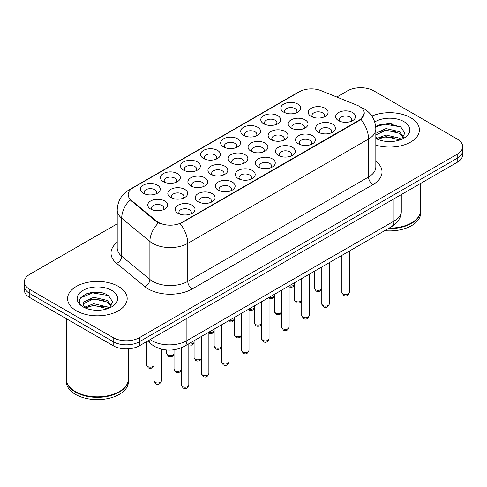 <?xml version="1.0" encoding="UTF-8"?>
<svg xmlns="http://www.w3.org/2000/svg" width="487" height="487" viewBox="0 0 487 487"><rect width="100%" height="100%" fill="white"/><g stroke="black" fill="none" stroke-linecap="round" stroke-linejoin="round"><path stroke-width="0.73" d="M283.744 112.168L283.744 112.168A9.929 5.734 180 0 1 283.744 104.066A9.929 5.734 180 0 1 297.788 104.066A9.929 5.734 180 0 1 297.788 112.168A9.929 5.734 180 0 1 283.744 112.168M296.163 112.929A6.203 3.586 0 0 0 296.973 111.158A6.203 3.586 0 0 0 295.159 108.625A6.203 3.586 0 0 0 288.395 107.846A6.203 3.586 0 0 0 284.56 111.158A6.203 3.586 0 0 0 285.376 112.929M223.563 146.922L223.563 146.922A9.929 5.734 180 0 1 223.563 138.813A9.929 5.734 180 0 1 237.601 138.813A9.929 5.734 180 0 1 237.601 146.922A9.929 5.734 180 0 1 223.563 146.922M235.976 147.677A6.203 3.586 0 0 0 236.785 145.905A6.203 3.586 0 0 0 234.971 143.373A6.203 3.586 0 0 0 228.208 142.594A6.203 3.586 0 0 0 224.373 145.905A6.203 3.586 0 0 0 225.189 147.677M203.499 158.5L203.499 158.5A9.929 5.734 180 0 1 203.499 150.398A9.929 5.734 180 0 1 217.543 150.398A9.929 5.734 180 0 1 217.543 158.5A9.929 5.734 180 0 1 203.499 158.5M215.911 159.261A6.203 3.586 0 0 0 216.727 157.49A6.203 3.586 0 0 0 214.907 154.957A6.203 3.586 0 0 0 208.144 154.178A6.203 3.586 0 0 0 204.315 157.49A6.203 3.586 0 0 0 205.124 159.261M183.435 170.085L183.435 170.085A9.929 5.734 180 0 1 183.435 161.976A9.929 5.734 180 0 1 197.478 161.976A9.929 5.734 180 0 1 197.478 170.085A9.929 5.734 180 0 1 183.435 170.085M195.847 170.846A6.203 3.586 0 0 0 196.663 169.074A6.203 3.586 0 0 0 194.843 166.536A6.203 3.586 0 0 0 188.085 165.763A6.203 3.586 0 0 0 184.25 169.074A6.203 3.586 0 0 0 185.066 170.846M243.622 135.337L243.622 135.337A9.929 5.734 180 0 1 243.622 127.229A9.929 5.734 180 0 1 257.666 127.229A9.929 5.734 180 0 1 257.666 135.337A9.929 5.734 180 0 1 243.622 135.337M256.034 136.098A6.203 3.586 0 0 0 256.85 134.321A6.203 3.586 0 0 0 255.03 131.788A6.203 3.586 0 0 0 248.267 131.015A6.203 3.586 0 0 0 244.437 134.321A6.203 3.586 0 0 0 245.253 136.098M263.686 123.753L263.686 123.753A9.929 5.734 180 0 1 263.686 115.644A9.929 5.734 180 0 1 277.724 115.644A9.929 5.734 180 0 1 277.724 123.753A9.929 5.734 180 0 1 263.686 123.753M276.099 124.514A6.203 3.586 0 0 0 276.914 122.742A6.203 3.586 0 0 0 275.094 120.21A6.203 3.586 0 0 0 268.331 119.431A6.203 3.586 0 0 0 264.502 122.742A6.203 3.586 0 0 0 265.312 124.514M163.376 181.669L163.376 181.669A9.929 5.734 180 0 1 163.376 173.561A9.929 5.734 180 0 1 177.414 173.561A9.929 5.734 180 0 1 177.414 181.669A9.929 5.734 180 0 1 163.376 181.669M175.789 182.43A6.203 3.586 0 0 0 176.598 180.653A6.203 3.586 0 0 0 174.784 178.12A6.203 3.586 0 0 0 168.021 177.347A6.203 3.586 0 0 0 164.192 180.653A6.203 3.586 0 0 0 165.002 182.43M143.312 193.248L143.312 193.248A9.929 5.734 180 0 1 143.312 185.145A9.929 5.734 180 0 1 157.356 185.145A9.929 5.734 180 0 1 157.356 193.248A9.929 5.734 180 0 1 143.312 193.248M155.724 194.009A6.203 3.586 0 0 0 156.54 192.237A6.203 3.586 0 0 0 154.72 189.705A6.203 3.586 0 0 0 147.957 188.926A6.203 3.586 0 0 0 144.128 192.237A6.203 3.586 0 0 0 144.943 194.009M311.156 116.411L311.156 116.411A9.929 5.734 180 0 1 311.156 108.303A9.929 5.734 180 0 1 325.194 108.303A9.929 5.734 180 0 1 325.194 116.411A9.929 5.734 180 0 1 311.156 116.411M323.569 117.172A6.203 3.586 0 0 0 324.379 115.401A6.203 3.586 0 0 0 322.564 112.862A6.203 3.586 0 0 0 315.801 112.089A6.203 3.586 0 0 0 311.972 115.401A6.203 3.586 0 0 0 312.782 117.172M291.092 127.996L291.092 127.996A9.929 5.734 180 0 1 291.092 119.887A9.929 5.734 180 0 1 305.136 119.887A9.929 5.734 180 0 1 305.136 127.996A9.929 5.734 180 0 1 291.092 127.996M303.504 128.757A6.203 3.586 0 0 0 304.32 126.979A6.203 3.586 0 0 0 302.5 124.447A6.203 3.586 0 0 0 295.737 123.674A6.203 3.586 0 0 0 291.908 126.979A6.203 3.586 0 0 0 292.724 128.757M230.905 162.743L230.905 162.743A9.929 5.734 180 0 1 230.905 154.635A9.929 5.734 180 0 1 244.949 154.635A9.929 5.734 180 0 1 244.949 162.743A9.929 5.734 180 0 1 230.905 162.743M243.317 163.504A6.203 3.586 0 0 0 244.133 161.727A6.203 3.586 0 0 0 242.313 159.194A6.203 3.586 0 0 0 235.55 158.421A6.203 3.586 0 0 0 231.721 161.727A6.203 3.586 0 0 0 232.536 163.504M271.028 139.58L271.028 139.58A9.929 5.734 180 0 1 271.028 131.472A9.929 5.734 180 0 1 285.072 131.472A9.929 5.734 180 0 1 285.072 139.58A9.929 5.734 180 0 1 271.028 139.58M283.446 140.335A6.203 3.586 0 0 0 284.256 138.564A6.203 3.586 0 0 0 282.442 136.031A6.203 3.586 0 0 0 275.679 135.252A6.203 3.586 0 0 0 271.843 138.564A6.203 3.586 0 0 0 272.659 140.335M250.969 151.159L250.969 151.159A9.929 5.734 180 0 1 250.969 143.056A9.929 5.734 180 0 1 265.007 143.056A9.929 5.734 180 0 1 265.013 151.159A9.929 5.734 180 0 1 250.969 151.159M263.382 151.92A6.203 3.586 0 0 0 264.197 150.148A6.203 3.586 0 0 0 262.377 147.616A6.203 3.586 0 0 0 255.614 146.837A6.203 3.586 0 0 0 251.785 150.148A6.203 3.586 0 0 0 252.595 151.92M170.718 197.491L170.718 197.491A9.929 5.734 180 0 1 170.718 189.382A9.929 5.734 180 0 1 184.762 189.382A9.929 5.734 180 0 1 184.762 197.491A9.929 5.734 180 0 1 170.718 197.491M183.13 198.252A6.203 3.586 0 0 0 183.946 196.48A6.203 3.586 0 0 0 182.132 193.942A6.203 3.586 0 0 0 175.369 193.169A6.203 3.586 0 0 0 171.534 196.48A6.203 3.586 0 0 0 172.349 198.252M190.782 185.906L190.782 185.906A9.929 5.734 180 0 1 190.782 177.804A9.929 5.734 180 0 1 204.826 177.804A9.929 5.734 180 0 1 204.826 185.906A9.929 5.734 180 0 1 190.782 185.906M203.195 186.667A6.203 3.586 0 0 0 204.01 184.896A6.203 3.586 0 0 0 202.19 182.363A6.203 3.586 0 0 0 195.427 181.584A6.203 3.586 0 0 0 191.598 184.896A6.203 3.586 0 0 0 192.414 186.667M210.847 174.328L210.847 174.328A9.929 5.734 180 0 1 210.847 166.219A9.929 5.734 180 0 1 224.884 166.219A9.929 5.734 180 0 1 224.884 174.328A9.929 5.734 180 0 1 210.847 174.328M223.259 175.089A6.203 3.586 0 0 0 224.069 173.311A6.203 3.586 0 0 0 222.255 170.779A6.203 3.586 0 0 0 215.491 170A6.203 3.586 0 0 0 211.662 173.311A6.203 3.586 0 0 0 212.472 175.089M150.66 209.075L150.66 209.075A9.929 5.734 180 0 1 150.66 200.967A9.929 5.734 180 0 1 164.697 200.967A9.929 5.734 180 0 1 164.697 209.075A9.929 5.734 180 0 1 150.66 209.075M163.072 209.836A6.203 3.586 0 0 0 163.882 208.059A6.203 3.586 0 0 0 162.068 205.526A6.203 3.586 0 0 0 155.304 204.753A6.203 3.586 0 0 0 151.475 208.059A6.203 3.586 0 0 0 152.285 209.836M198.13 201.734L198.13 201.734A9.929 5.734 180 0 1 198.13 193.625A9.929 5.734 180 0 1 212.168 193.625A9.929 5.734 180 0 1 212.168 201.734A9.929 5.734 180 0 1 198.13 201.734M210.542 202.495A6.203 3.586 0 0 0 211.352 200.717A6.203 3.586 0 0 0 209.538 198.185A6.203 3.586 0 0 0 202.775 197.412A6.203 3.586 0 0 0 198.946 200.717A6.203 3.586 0 0 0 199.755 202.495M218.188 190.149L218.188 190.149A9.929 5.734 180 0 1 218.188 182.041A9.929 5.734 180 0 1 232.232 182.041A9.929 5.734 180 0 1 232.232 190.149A9.929 5.734 180 0 1 218.188 190.149M230.601 190.91A6.203 3.586 0 0 0 231.416 189.139A6.203 3.586 0 0 0 229.596 186.6A6.203 3.586 0 0 0 222.833 185.827A6.203 3.586 0 0 0 219.004 189.139A6.203 3.586 0 0 0 219.82 190.91M238.253 178.565L238.253 178.565A9.929 5.734 180 0 1 238.253 170.462A9.929 5.734 180 0 1 252.296 170.462A9.929 5.734 180 0 1 252.296 178.565A9.929 5.734 180 0 1 238.253 178.565M250.665 179.326A6.203 3.586 0 0 0 251.481 177.554A6.203 3.586 0 0 0 249.661 175.022A6.203 3.586 0 0 0 242.897 174.243A6.203 3.586 0 0 0 239.068 177.554A6.203 3.586 0 0 0 239.878 179.326M258.317 166.986A9.929 5.734 180 0 1 258.311 166.986A9.929 5.734 180 0 1 258.317 158.878A9.929 5.734 180 0 1 272.355 158.878A9.929 5.734 180 0 1 272.355 166.986A9.929 5.734 180 0 1 258.317 166.986M270.729 167.741A6.203 3.586 0 0 0 271.539 165.97A6.203 3.586 0 0 0 269.725 163.437A6.203 3.586 0 0 0 262.962 162.658A6.203 3.586 0 0 0 259.127 165.97A6.203 3.586 0 0 0 259.942 167.741M278.375 155.402L278.375 155.402A9.929 5.734 180 0 1 278.375 147.293A9.929 5.734 180 0 1 292.419 147.293A9.929 5.734 180 0 1 292.419 155.402A9.929 5.734 180 0 1 278.375 155.402M290.788 156.163A6.203 3.586 0 0 0 291.603 154.385A6.203 3.586 0 0 0 289.783 151.853A6.203 3.586 0 0 0 283.02 151.08A6.203 3.586 0 0 0 279.191 154.385A6.203 3.586 0 0 0 280.007 156.163M298.44 143.817L298.44 143.817A9.929 5.734 180 0 1 298.44 135.709A9.929 5.734 180 0 1 312.477 135.709A9.929 5.734 180 0 1 312.477 143.817A9.929 5.734 180 0 1 298.44 143.817M310.852 144.578A6.203 3.586 0 0 0 311.662 142.807A6.203 3.586 0 0 0 309.848 140.274A6.203 3.586 0 0 0 303.084 139.495A6.203 3.586 0 0 0 299.255 142.807A6.203 3.586 0 0 0 300.065 144.578M318.498 132.233L318.498 132.233A9.929 5.734 180 0 1 318.498 124.13A9.929 5.734 180 0 1 332.542 124.13A9.929 5.734 180 0 1 332.542 132.233A9.929 5.734 180 0 1 318.498 132.233M330.91 132.994A6.203 3.586 0 0 0 331.726 131.222A6.203 3.586 0 0 0 329.912 128.69A6.203 3.586 0 0 0 323.149 127.911A6.203 3.586 0 0 0 319.314 131.222A6.203 3.586 0 0 0 320.129 132.994M338.562 120.654L338.562 120.654A9.929 5.734 180 0 1 338.562 112.546A9.929 5.734 180 0 1 352.606 112.546A9.929 5.734 180 0 1 352.606 120.654A9.929 5.734 180 0 1 338.562 120.654M350.975 121.415A6.203 3.586 0 0 0 351.791 119.638A6.203 3.586 0 0 0 349.97 117.105A6.203 3.586 0 0 0 343.207 116.332A6.203 3.586 0 0 0 339.378 119.638A6.203 3.586 0 0 0 340.194 121.415M178.065 213.312L178.065 213.312A9.929 5.734 180 0 1 178.065 205.21A9.929 5.734 180 0 1 192.109 205.21A9.929 5.734 180 0 1 192.109 213.312A9.929 5.734 180 0 1 178.065 213.312M190.478 214.073A6.203 3.586 0 0 0 191.294 212.302A6.203 3.586 0 0 0 189.473 209.769A6.203 3.586 0 0 0 182.71 208.99A6.203 3.586 0 0 0 178.881 212.302A6.203 3.586 0 0 0 179.697 214.073M357.105 105.241A16.753 9.673 180 0 1 359.345 106.324A16.753 9.673 180 0 1 364.252 113.167A16.753 9.673 180 0 1 359.345 120.003L182.065 222.352A16.753 9.673 180 0 1 156.497 221.061L131.192 200.2A16.753 9.673 180 0 1 128.166 194.654A16.753 9.673 180 0 1 133.073 187.812L299.517 91.714A16.753 9.673 180 0 1 320.976 90.631L357.105 105.241M410.687 117.726A29.786 17.197 0 0 0 371.898 116.064A29.786 17.197 0 0 1 410.687 117.726A29.786 17.197 0 0 1 419.41 129.883A29.786 17.197 0 0 0 410.687 117.726M118.438 286.447A29.786 17.197 0 0 0 85.98 282.722A29.786 17.197 0 0 0 67.59 298.61A29.786 17.197 0 0 0 76.313 310.773A29.786 17.197 0 0 0 108.778 314.499A29.786 17.197 0 0 0 127.168 298.61A29.786 17.197 0 0 0 118.438 286.447A29.786 17.197 0 0 0 85.98 282.722A29.786 17.197 0 0 0 67.59 298.61A29.786 17.197 0 0 0 76.313 310.773A29.786 17.197 0 0 0 108.778 314.499A29.786 17.197 0 0 0 127.168 298.61A29.786 17.197 0 0 0 118.438 286.447M364.252 113.167L360.97 119.327L359.345 120.502L180.184 223.703A21.72 12.54 60 0 1 187.769 243.384A24.825 14.33 180 0 1 152.668 243.384A24.825 14.33 180 0 1 149.886 241.467L121.695 218.225A24.825 14.33 180 0 1 117.209 210L117.209 248.005A24.825 14.33 0 0 0 121.695 256.223L149.886 279.471A24.825 14.33 0 0 0 152.668 281.383A24.825 14.33 0 0 0 187.769 281.383L368.562 177.006A24.825 14.33 0 0 0 375.83 166.871L375.83 128.872A24.825 14.33 180 0 1 368.562 139.008A21.72 12.54 -120 0 0 360.97 119.327M117.209 223.825L29.804 274.291A18.616 10.751 0 0 0 24.35 281.888L24.35 289.996A18.616 10.751 0 0 0 29.804 297.6L113.173 345.733L113.173 341.679A18.616 10.751 0 0 0 139.501 341.679L457.196 158.257A18.616 10.751 0 0 0 462.65 150.66A18.616 10.751 0 0 1 457.196 158.257L139.501 341.679A18.616 10.751 0 0 1 113.173 341.679L29.804 293.545L113.173 341.679L113.173 337.625A18.616 10.751 0 0 0 139.501 337.625L457.196 154.209A18.616 10.751 0 0 0 462.65 146.605A18.616 10.751 0 0 0 457.196 139.008L373.827 90.868A18.616 10.751 0 0 0 347.499 90.868L336.815 97.035M24.35 285.942A18.616 10.751 0 0 0 29.804 293.545A18.616 10.751 0 0 1 24.35 285.942M160.26 223.703L156.497 221.798L130.066 199.792A21.72 14.525 129.5 0 0 121.695 218.225L121.695 256.223A6.203 4.152 -50.5 0 1 116.612 263.345A31.028 17.916 180 0 1 117.209 242.325M375.83 145.126A29.786 17.197 0 0 0 419.41 129.883A29.786 17.197 0 0 1 375.83 145.126M24.35 281.888A18.616 10.751 0 0 0 29.804 289.491L113.173 337.625M99.859 292.456A24.825 14.33 0 0 0 85.335 294.185M392.102 123.735A24.825 14.33 0 0 0 377.577 125.463M113.173 345.733A18.616 10.751 0 0 0 139.501 345.733L457.196 162.311A18.616 10.751 0 0 0 462.65 154.714L462.65 146.605M389.125 228.105A31.028 17.916 0 0 0 411.564 222.863A31.028 17.916 0 0 0 420.652 210.195L420.652 183.416M388.997 228.178A30.718 17.733 0 0 0 411.345 222.991A30.718 17.733 0 0 0 411.454 222.924M388.273 228.598A31.028 17.916 0 0 0 420.652 210.701A31.028 17.916 0 0 0 420.646 210.451M384.687 230.668A31.028 17.916 0 0 0 420.652 212.983L420.652 210.701M386.234 141.4L390.964 141.54M376.956 138.436L385.99 134.984L399.541 138.156L401.185 139.471M377.784 139.3L385.99 136.597L399.839 139.97M375.83 136.433A14.026 8.096 0 0 0 377.912 139.41M375.83 133.748L376.074 133.207L385.99 128.55L399.541 131.721L403.571 137.285M375.83 135.356L376.074 134.814L385.99 130.163L399.541 133.328L403.254 137.705M375.83 138.436A20.235 11.682 0 0 0 403.93 138.144A20.235 11.682 0 0 0 403.93 121.622A20.235 11.682 0 0 0 374.753 121.963M401.659 139.276L404.831 133.048L400.819 127.01L388.036 123.388L375.702 126.498M377.096 139.063L375.83 137.571M375.739 126.87L384.888 124.161L400.545 126.827M380.426 131.405L384.888 130.595L396.065 131.557M380.426 137.839L384.888 137.03L396.065 137.991M376.871 138.332L377.218 138.174M119.212 391.651A30.718 17.733 0 0 1 119.102 391.712A30.718 17.733 0 0 1 75.655 391.712L75.436 391.591A31.028 17.916 0 0 0 119.321 391.585A31.028 17.916 0 0 0 128.404 378.923L128.404 348.814M66.354 379.172A31.028 17.916 0 0 0 66.348 379.428A31.028 17.916 0 0 0 75.436 392.096A31.028 17.916 0 0 0 109.252 395.98A31.028 17.916 0 0 0 128.404 379.428A31.028 17.916 0 0 0 128.404 379.172M66.348 379.428L66.348 381.705A31.028 17.916 0 0 0 75.436 394.373A31.028 17.916 0 0 0 109.252 398.256A31.028 17.916 0 0 0 128.404 381.705L128.404 379.428M93.991 310.128L98.721 310.268M84.714 307.157L93.748 303.711L107.298 306.883L108.942 308.198M85.542 308.028L93.748 305.319L107.597 308.697M84.854 307.784L83.405 304.387A14.026 8.096 0 0 0 85.669 308.137M83.405 304.387L83.831 301.934L93.748 297.277L107.298 300.449L111.328 306.013M83.441 304.582L83.831 303.541L93.748 298.884L107.298 302.056L111.012 306.433M109.417 307.997L112.588 301.776L108.577 295.737C94.381 285.528 69.154 298.975 83.721 307.224L83.788 307.267M111.687 290.349A20.235 11.682 0 0 0 83.07 290.349A20.235 11.682 0 0 0 83.07 306.871A20.235 11.682 0 0 0 111.687 306.871A20.235 11.682 0 0 0 111.687 290.349M66.348 318.699L66.348 378.923A31.028 17.916 0 0 0 75.436 391.585A31.028 17.916 0 0 0 75.436 391.591L75.655 391.712M80.763 297.764L92.646 292.888L108.303 295.548M88.184 300.132L92.646 299.322L103.822 300.278M88.184 306.567L92.646 305.757L103.822 306.719M84.628 307.06L84.975 306.895M182.065 222.352L182.065 222.851M156.497 221.061L156.497 221.798M131.192 200.2L131.192 200.936M359.345 120.003L359.345 120.502M192.158 288.986A6.203 3.586 60 0 1 187.769 281.383L187.769 243.384L368.562 139.008L368.562 177.006A6.203 3.586 60 0 0 372.945 184.61L192.158 288.986A31.028 17.916 180 0 1 148.279 288.986A31.028 17.916 180 0 1 144.803 286.593L116.612 263.345M375.83 128.872C375.41 119.948 371.484 113.252 364.063 108.796L360.928 107.268A21.72 10.172 112 0 0 360.636 107.158M131.222 189.078A21.72 12.54 -120 0 0 128.976 189.924C121.549 194.386 117.629 201.076 117.209 210M128.976 189.924L297.691 92.518A21.72 12.54 60 0 1 299.335 91.824M158.348 222.949A21.72 14.525 129.5 0 0 149.886 241.467L149.886 279.471A6.203 4.152 -50.5 0 1 144.803 286.593M375.83 161.191A31.028 17.916 180 0 1 372.945 184.61M139.501 337.625L139.501 345.733M457.196 154.209L457.196 162.311M29.804 289.491L29.804 297.6M150.124 339.603A24.825 14.33 0 0 0 151.792 340.663A24.825 14.33 0 0 0 186.892 340.663L394.007 221.086A24.825 14.33 0 0 0 401.282 210.956C401.458 217.117 398.183 222.389 391.438 226.772L184.323 346.348A12.412 7.165 60 0 0 186.892 340.663L186.892 318.37M394.007 198.793L394.007 221.086A12.412 7.165 60 0 1 391.438 226.772M149.119 340.182A12.412 8.303 129.5 0 0 151.28 344.218L147.512 341.107M188.81 385.083C187.586 388.431 185.681 389.411 183.094 388.023L181.365 385.083A3.726 2.149 0 0 0 182.455 386.605A3.726 2.149 0 0 0 186.509 387.068A3.726 2.149 0 0 0 188.81 385.083L188.81 343.755M155.049 382.362A3.726 2.149 0 0 0 159.103 382.825A3.726 2.149 0 0 0 161.404 380.84C160.174 384.188 158.269 385.168 155.688 383.78L153.953 380.84A3.726 2.149 0 0 0 155.049 382.362M153.953 365.828L152.534 367.825L150.343 368.476L148.34 367.959L146.611 365.019A3.726 2.149 0 0 0 147.701 366.541A3.726 2.149 0 0 0 151.347 367.088A3.726 2.149 0 0 0 153.953 365.518M208.874 373.499C207.645 376.847 205.739 377.827 203.158 376.439L201.423 373.499A3.726 2.149 0 0 0 202.513 375.02A3.726 2.149 0 0 0 206.573 375.483A3.726 2.149 0 0 0 208.874 373.499L208.874 332.177M228.933 361.914C227.709 365.268 225.804 366.248 223.223 364.86L221.488 361.914A3.726 2.149 0 0 0 222.577 363.436A3.726 2.149 0 0 0 226.638 363.905A3.726 2.149 0 0 0 228.933 361.914L228.933 320.592M248.997 350.336C247.767 353.684 245.868 354.664 243.281 353.276L241.552 350.336A3.726 2.149 0 0 0 242.642 351.851A3.726 2.149 0 0 0 246.696 352.32A3.726 2.149 0 0 0 248.997 350.336L248.997 309.008M269.055 338.751C267.832 342.099 265.926 343.079 263.345 341.691L261.61 338.751A3.726 2.149 0 0 0 262.7 340.273A3.726 2.149 0 0 0 266.76 340.736A3.726 2.149 0 0 0 269.055 338.751L269.055 297.429A3.726 2.149 0 0 0 274.327 296.017M181.365 370.071L179.947 372.068L177.749 372.719L175.752 372.202L174.017 369.262A3.726 2.149 0 0 0 175.107 370.777A3.726 2.149 0 0 0 178.753 371.325A3.726 2.149 0 0 0 181.365 369.755M201.423 358.487L200.005 360.483L197.813 361.135L195.811 360.617L194.082 357.677A3.726 2.149 0 0 0 195.171 359.199A3.726 2.149 0 0 0 198.818 359.747A3.726 2.149 0 0 0 201.423 358.176M221.488 346.908L220.069 348.899L217.872 349.556L215.875 349.033L214.14 346.093A3.726 2.149 0 0 0 215.23 347.615A3.726 2.149 0 0 0 218.882 348.162A3.726 2.149 0 0 0 221.488 346.592M241.552 335.324L240.128 337.321L237.936 337.972L235.939 337.448L234.204 334.508A3.726 2.149 0 0 0 235.294 336.03A3.726 2.149 0 0 0 238.94 336.578A3.726 2.149 0 0 0 241.552 335.007M174.017 354.25L172.599 356.241L170.407 356.898L168.405 356.374L166.67 353.434A3.726 2.149 0 0 0 167.765 354.956A3.726 2.149 0 0 0 171.412 355.504A3.726 2.149 0 0 0 174.017 353.933M188.81 343.779A3.726 2.149 0 0 0 194.082 342.349M208.874 332.195A3.726 2.149 0 0 0 214.14 330.764M228.933 320.616A3.726 2.149 0 0 0 234.204 319.186M289.12 327.167C287.896 330.515 285.991 331.495 283.41 330.107L281.675 327.167A3.726 2.149 0 0 0 282.764 328.688A3.726 2.149 0 0 0 286.825 329.157A3.726 2.149 0 0 0 289.12 327.167L289.12 285.845M309.184 315.588C307.954 318.936 306.049 319.916 303.468 318.528L301.733 315.588A3.726 2.149 0 0 0 302.829 317.104A3.726 2.149 0 0 0 306.883 317.573A3.726 2.149 0 0 0 309.184 315.588L309.184 274.26M329.242 304.004C328.019 307.352 326.113 308.332 323.532 306.944L321.797 304.004A3.726 2.149 0 0 0 322.887 305.526A3.726 2.149 0 0 0 326.947 305.988A3.726 2.149 0 0 0 329.242 304.004L329.242 262.676M349.307 292.419C348.083 295.767 346.178 296.747 343.591 295.359L341.862 292.419A3.726 2.149 0 0 0 342.951 293.941A3.726 2.149 0 0 0 347.006 294.404A3.726 2.149 0 0 0 349.307 292.419L349.307 251.097M261.61 323.739L260.192 325.736L258 326.387L255.998 325.87L254.269 322.93A3.726 2.149 0 0 0 255.358 324.445A3.726 2.149 0 0 0 259.005 324.993A3.726 2.149 0 0 0 261.61 323.423M281.675 312.155L280.256 314.152L278.059 314.809L276.062 314.285L274.327 311.345A3.726 2.149 0 0 0 275.417 312.867A3.726 2.149 0 0 0 279.063 313.415A3.726 2.149 0 0 0 281.675 311.844M301.733 300.576L300.315 302.567L298.123 303.224L296.12 302.701L294.392 299.761A3.726 2.149 0 0 0 295.481 301.283A3.726 2.149 0 0 0 299.128 301.83A3.726 2.149 0 0 0 301.733 300.26M321.797 288.992L320.379 290.989L318.188 291.64L316.185 291.123L314.45 288.182A3.726 2.149 0 0 0 315.546 289.698A3.726 2.149 0 0 0 319.192 290.246A3.726 2.149 0 0 0 321.797 288.675M248.997 309.032A3.726 2.149 0 0 0 254.269 307.601M289.12 285.869A3.726 2.149 0 0 0 294.392 284.438M297.691 92.518L301.672 90.667M360.928 107.268L360.599 107.134M184.323 346.348C174.334 351.364 164.35 351.364 154.361 346.348L151.28 344.218M401.282 210.956L401.282 194.599M181.365 385.083L181.365 347.803M161.404 380.84L161.404 349.149M153.953 380.84L153.953 346.111M146.611 365.019L146.611 341.631M201.423 373.499L201.423 336.474M221.488 361.914L221.488 324.89M241.552 350.336L241.552 313.305M261.61 338.751L261.61 301.727M174.017 369.262L174.017 349.782M194.082 357.677L194.082 340.717M214.14 346.093L214.14 329.133M234.204 334.508L234.204 317.548M166.67 353.434L166.67 350.001M194.082 342.665L192.663 344.662L191.665 345.131L188.81 344.966M214.14 331.081L212.722 333.078L211.729 333.552L208.874 333.382M234.204 319.496L232.786 321.493L231.788 321.968L228.933 321.804M281.675 327.167L281.675 290.142M301.733 315.588L301.733 278.558M321.797 304.004L321.797 266.979M341.862 292.419L341.862 255.395M254.269 322.93L254.269 305.964M274.327 311.345L274.327 294.385M294.392 299.761L294.392 282.801M314.45 288.182L314.45 271.216M254.269 307.918L252.844 309.915L251.852 310.383L248.997 310.219M274.327 296.333L272.909 298.33L271.916 298.805L269.055 298.634M294.392 284.749L292.973 286.746L291.975 287.22L289.12 287.056"/></g></svg>
